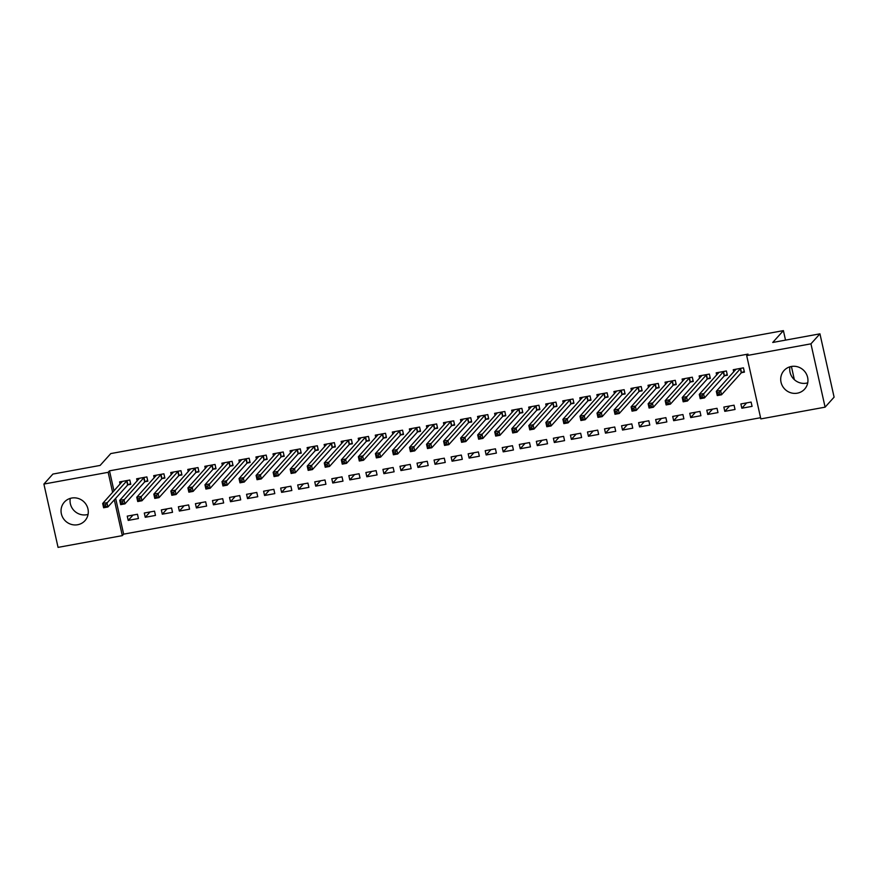 <?xml version="1.0" encoding="UTF-8"?>
<svg xmlns="http://www.w3.org/2000/svg" width="878" height="878" viewBox="0 0 878 878"><rect width="100%" height="100%" fill="white"/><g stroke="black" fill="none" stroke-linecap="round" stroke-linejoin="round"><path stroke-width="1.32" d="M88.063 514.398A13.872 13.313 42 0 1 86.659 514.738A13.872 13.313 42 0 1 70.273 498.386M71.689 498.046A13.872 13.313 42 0 1 86.362 504.905A13.872 13.313 42 0 1 84.979 520.676A13.872 13.313 42 0 1 77.659 524.737A13.872 13.313 42 0 1 62.975 517.888A13.872 13.313 42 0 1 64.357 502.117A13.872 13.313 42 0 1 71.689 498.046M807.727 382.841A13.872 13.313 42 0 1 806.311 383.181A13.872 13.313 42 0 1 789.937 366.817M791.341 366.477A13.872 13.313 42 0 1 806.015 373.337A13.872 13.313 42 0 1 804.643 389.108A13.872 13.313 42 0 1 797.312 393.179A13.872 13.313 42 0 1 782.638 386.32A13.872 13.313 42 0 1 784.021 370.549A13.872 13.313 42 0 1 791.341 366.477M115.644 498.353L123.644 534.153L760.567 417.719M123.644 534.153L122.316 535.635L58.058 547.378L43.9 484.063L108.159 472.32L112.647 492.393M43.9 484.063L52.899 474.065L100.114 465.428L110.782 453.575L783.395 330.622L772.728 342.464L819.942 333.838L834.1 397.152L825.1 407.162L760.842 418.905L746.684 355.59L810.943 343.836L825.1 407.162M794.36 379.669L791.407 366.466M785.525 340.126L783.395 330.622M155.472 515.419L154.517 511.139L144.288 513.015L145.254 517.296L155.472 515.419M145.068 481.704L147.822 481.199L146.867 476.919L136.639 478.784L137.144 481.001M189.571 509.185L188.616 504.916L178.388 506.782L179.342 511.062L189.571 509.185M179.156 475.47L181.922 474.965L180.967 470.685L170.738 472.551L171.232 474.768M223.66 502.951L222.705 498.682L212.476 500.548L213.431 504.828L223.66 502.951M213.244 469.236L216.01 468.731L215.055 464.451L204.826 466.317L205.32 468.545M257.748 496.728L256.793 492.448L246.564 494.314L247.519 498.594L257.748 496.728M247.344 463.002L250.098 462.497L249.143 458.217L238.915 460.094L239.409 462.311M291.836 490.495L290.881 486.214L280.653 488.08L281.618 492.36L291.836 490.495M281.432 456.769L284.187 456.264L283.232 451.983L273.003 453.86L273.508 456.077M325.936 484.261L324.981 479.981L314.752 481.846L315.707 486.127L325.936 484.261M315.52 450.535L318.286 450.03L317.32 445.75L307.102 447.626L307.596 449.843M360.024 478.027L359.069 473.747L348.84 475.624L349.795 479.893L360.024 478.027M349.609 444.301L352.374 443.796L351.419 439.527L341.191 441.393L341.685 443.609M394.112 471.793L393.157 467.513L382.929 469.39L383.884 473.67L394.112 471.793M383.708 438.078L386.463 437.573L385.508 433.293L375.279 435.159L375.773 437.376M428.201 465.559L427.246 461.279L417.017 463.156L417.983 467.436L428.201 465.559M417.796 431.844L420.551 431.339L419.596 427.059L409.367 428.925L409.861 431.142M462.3 459.326L461.334 455.056L451.116 456.922L452.071 461.202L462.3 459.326M451.885 425.611L454.65 425.106L453.685 420.825L443.467 422.691L443.961 424.919M496.388 453.103L495.433 448.823L485.205 450.688L486.16 454.969L496.388 453.103M485.973 419.377L488.739 418.872L487.784 414.592L477.555 416.468L478.049 418.685M530.477 446.869L529.522 442.589L519.293 444.455L520.248 448.735L530.477 446.869M520.072 413.143L522.827 412.638L521.872 408.358L511.644 410.235L512.137 412.451M564.565 440.635L563.61 436.355L553.381 438.221L554.336 442.501L564.565 440.635M554.161 406.909L556.915 406.404L555.961 402.124L545.732 404.001L546.226 406.218M598.664 434.401L597.698 430.121L587.481 431.998L588.436 436.267L598.664 434.401M588.249 400.675L591.004 400.17L590.049 395.901L579.82 397.767L580.325 399.984M632.753 428.168L631.798 423.887L621.569 425.764L622.524 430.044L632.753 428.168M622.337 394.452L625.103 393.948L624.148 389.667L613.92 391.533L614.413 393.75M666.841 421.934L665.886 417.654L655.657 419.53L656.612 423.811L666.841 421.934M656.437 388.219L659.191 387.714L658.237 383.434L648.008 385.299L648.502 387.516M700.929 415.7L699.975 411.431L689.746 413.297L690.701 417.577L700.929 415.7M690.525 381.985L693.28 381.48L692.325 377.2L682.096 379.066L682.59 381.282M735.029 409.477L734.063 405.197L723.845 407.063L724.8 411.343L735.029 409.477M724.613 375.751L727.368 375.246L726.413 370.966L716.185 372.843L716.689 375.06M746.684 355.59L748.023 354.108L109.498 470.838L113.986 490.912M741.658 372.634L744.423 372.129L743.457 367.849L733.24 369.726L733.734 371.943M752.073 406.36L751.107 402.08L740.889 403.946L741.844 408.226L752.073 406.36M707.569 378.868L710.324 378.363L709.369 374.083L699.14 375.949L699.634 378.177M717.974 412.583L717.019 408.314L706.79 410.18L707.756 414.46L717.974 412.583M673.481 385.102L676.236 384.597L675.281 380.317L665.052 382.182L665.546 384.399M683.885 418.817L682.93 414.548L672.702 416.413L673.656 420.694L683.885 418.817M639.382 391.336L642.147 390.831L641.192 386.55L630.964 388.416L631.458 390.633M649.797 425.051L648.842 420.771L638.613 422.647L639.568 426.927L649.797 425.051M605.293 397.558L608.059 397.054L607.093 392.784L596.875 394.65L597.369 396.867M615.708 431.285L614.754 427.004L604.525 428.881L605.48 433.15L615.708 431.285M571.205 403.792L573.96 403.287L573.005 399.018L562.776 400.884L563.281 403.101M581.609 437.518L580.654 433.238L570.426 435.104L571.391 439.384L581.609 437.518M537.116 410.026L539.871 409.521L538.916 405.241L528.688 407.118L529.182 409.335M547.521 443.752L546.566 439.472L536.337 441.338L537.292 445.618L547.521 443.752M503.017 416.26L505.783 415.755L504.828 411.475L494.599 413.351L495.093 415.568M513.432 449.986L512.478 445.706L502.249 447.571L503.204 451.852L513.432 449.986M468.929 422.494L471.695 421.989L470.74 417.709L460.511 419.574L461.005 421.802M479.344 456.22L478.389 451.94L468.161 453.805L469.115 458.086L479.344 456.22M434.84 428.727L437.595 428.223L436.64 423.942L426.412 425.808L426.917 428.025M445.256 462.443L444.29 458.173L434.061 460.039L435.027 464.319L445.256 462.443M400.752 434.961L403.507 434.456L402.552 430.176L392.323 432.042L392.817 434.259M411.156 468.676L410.202 464.396L399.973 466.273L400.928 470.553L411.156 468.676M366.664 441.184L369.418 440.69L368.464 436.41L358.235 438.276L358.729 440.493M377.068 474.91L376.113 470.63L365.885 472.507L366.839 476.776L377.068 474.91M332.564 447.418L335.33 446.913L334.375 442.644L324.147 444.509L324.64 446.726M342.98 481.144L342.025 476.864L331.796 478.729L332.751 483.01L342.98 481.144M298.476 453.652L301.231 453.147L300.276 448.867L290.047 450.743L290.552 452.96M308.891 487.378L307.926 483.098L297.708 484.963L298.663 489.244L308.891 487.378M264.388 459.885L267.142 459.381L266.188 455.1L255.959 456.977L256.453 459.194M274.792 493.612L273.837 489.331L263.609 491.197L264.563 495.477L274.792 493.612M230.299 466.119L233.054 465.614L232.099 461.334L221.871 463.2L222.364 465.428M240.704 499.845L239.749 495.565L229.52 497.431L230.475 501.711L240.704 499.845M196.2 472.353L198.966 471.848L198.011 467.568L187.782 469.434L188.276 471.651M206.615 506.068L205.661 501.799L195.432 503.665L196.387 507.945L206.615 506.068M162.112 478.587L164.877 478.082L163.912 473.802L153.694 475.667L154.188 477.884M172.527 512.302L171.561 508.022L161.343 509.899L162.298 514.179L172.527 512.302M128.023 484.81L130.778 484.316L129.823 480.036L119.595 481.901L120.088 484.118M138.428 518.536L137.473 514.256L127.244 516.132L128.21 520.402L138.428 518.536M114.316 499.834L122.316 535.635M819.942 333.838L810.943 343.836M109.498 470.838L108.159 472.32M746.64 402.892L741.844 408.226M729.596 406.009L724.8 411.343M712.552 409.126L707.756 414.46M695.497 412.243L690.701 417.577M678.453 415.36L673.656 420.694M661.408 418.477L656.612 423.811M644.364 421.594L639.568 426.927M627.32 424.711L622.524 430.044M610.276 427.827L605.48 433.15M593.232 430.944L588.436 436.267M576.188 434.061L571.391 439.384M559.143 437.178L554.336 442.501M542.088 440.284L537.292 445.618M525.044 443.401L520.248 448.735M508 446.518L503.204 451.852M490.956 449.635L486.16 454.969M473.911 452.752L469.115 458.086M456.867 455.869L452.071 461.202M439.823 458.985L435.027 464.319M422.779 462.102L417.983 467.436M405.724 465.219L400.928 470.553M388.68 468.336L383.884 473.67M371.635 471.453L366.839 476.776M354.591 474.57L349.795 479.893M337.547 477.687L332.751 483.01M320.503 480.804L315.707 486.127M303.459 483.921L298.663 489.244M286.415 487.027L281.618 492.36M269.37 490.144L264.563 495.477M252.315 493.26L247.519 498.594M235.271 496.377L230.475 501.711M218.227 499.494L213.431 504.828M201.183 502.611L196.387 507.945M184.139 505.728L179.342 511.062M167.094 508.845L162.298 514.179M150.05 511.962L145.254 517.296M133.006 515.079L128.21 520.402M735.369 370.121L735.193 369.364M744.248 371.372L741.262 372.865L721.529 394.793L717.271 395.572L716.305 391.292L735.994 369.221M717.447 392.828L716.305 391.292L720.575 390.512L721.529 394.793L719.532 394.222L719.148 392.521L717.447 392.828L717.82 394.54L719.532 394.222M740.703 368.354L719.148 392.521M717.271 395.572L717.82 394.54M718.325 373.238L718.149 372.481M727.203 374.489L724.218 375.982L704.485 397.91L700.216 398.689L699.261 394.409L718.95 372.338M700.392 395.945L699.261 394.409L703.53 393.629L704.485 397.91L702.488 397.339L702.104 395.627L700.392 395.945L700.776 397.657L702.488 397.339M723.659 371.471L702.104 395.627M700.216 398.689L700.776 397.657M701.281 376.355L701.105 375.597M710.159 377.606L707.174 379.098L687.441 401.026L683.172 401.806L682.217 397.525L701.906 375.444M683.347 399.062L682.217 397.525L686.486 396.746L687.441 401.026L685.444 400.456L685.059 398.744L683.347 399.062L683.732 400.774L685.444 400.456M706.614 374.588L685.059 398.744M683.172 401.806L683.732 400.774M684.236 379.472L684.061 378.714M693.115 380.723L690.13 382.215L670.397 404.143L666.128 404.923L665.173 400.642L684.862 378.561M666.303 402.179L665.173 400.642L669.431 399.863L670.397 404.143L668.388 403.573L668.015 401.861L666.303 402.179L666.687 403.891L668.388 403.573M689.57 377.705L668.015 401.861M666.128 404.923L666.687 403.891M667.181 382.589L667.017 381.831M676.071 383.84L673.075 385.332L653.342 407.26L649.083 408.04L648.129 403.759L667.807 381.678M649.259 405.296L648.129 403.759L652.387 402.98L653.342 407.26L651.344 406.69L650.96 404.977L649.259 405.296L649.643 407.008L651.344 406.69M672.526 380.822L650.96 404.977M649.083 408.04L649.643 407.008M650.137 385.705L649.972 384.948M659.027 386.957L656.031 388.449L636.298 410.377L632.039 411.156L631.084 406.876L650.763 384.794M632.215 408.413L631.084 406.876L635.343 406.097L636.298 410.377L634.3 409.806L633.916 408.094L632.215 408.413L632.599 410.114L634.3 409.806M655.471 383.938L633.916 408.094M632.039 411.156L632.599 410.114M633.093 388.822L632.928 388.054M641.972 390.073L638.986 391.566L619.253 413.494L614.995 414.273L614.04 409.993L633.718 387.911M615.171 411.519L614.04 409.993L618.299 409.214L619.253 413.494L617.256 412.923L616.872 411.211L615.171 411.519L615.555 413.231L617.256 412.923M638.427 387.055L616.872 411.211M614.995 414.273L615.555 413.231M616.049 391.928L615.884 391.171M624.927 393.19L621.942 394.683L602.209 416.611L597.951 417.39L596.996 413.11L616.674 391.028M598.127 414.635L596.996 413.11L601.254 412.331L602.209 416.611L600.212 416.04L599.828 414.328L598.127 414.635L598.511 416.348L600.212 416.04M621.383 390.172L599.828 414.328M597.951 417.39L598.511 416.348M599.005 395.045L598.84 394.288M607.883 396.307L604.898 397.8L585.165 419.728L580.907 420.507L579.952 416.227L599.63 394.145M581.082 417.752L579.952 416.227L584.21 415.448L585.165 419.728L583.168 419.157L582.783 417.445L581.082 417.752L581.466 419.464L583.168 419.157M604.338 393.289L582.783 417.445M580.907 420.507L581.466 419.464M581.96 398.162L581.785 397.405M590.839 399.424L587.854 400.917L568.121 422.845L563.863 423.624L562.897 419.344L582.586 397.262M564.038 420.869L562.897 419.344L567.166 418.565L568.121 422.845L566.123 422.274L565.739 420.562L564.038 420.869L564.411 422.581L566.123 422.274M587.294 396.406L565.739 420.562M563.863 423.624L564.411 422.581M564.916 401.279L564.741 400.522M573.795 402.541L570.81 404.034L551.077 425.962L546.807 426.73L545.853 422.461L565.542 400.379M546.983 423.986L545.853 422.461L550.122 421.681L551.077 425.962L549.079 425.391L548.695 423.679L546.983 423.986L547.367 425.698L549.079 425.391M570.25 399.512L548.695 423.679M546.807 426.73L547.367 425.698M547.872 404.396L547.696 403.639M556.751 405.647L553.766 407.151L534.033 429.068L529.763 429.847L528.808 425.578L548.498 403.496M529.939 427.103L528.808 425.578L533.067 424.798L534.033 429.068L532.024 428.508L531.651 426.796L529.939 427.103L530.323 428.815L532.024 428.508M553.206 402.629L531.651 426.796M529.763 429.847L530.323 428.815M530.817 407.513L530.652 406.755M539.707 408.764L536.721 410.256L516.977 432.185L512.719 432.964L511.764 428.694L531.453 406.613M512.895 430.22L511.764 428.694L516.023 427.915L516.977 432.185L514.98 431.625L514.596 429.913L512.895 430.22L513.279 431.932L514.98 431.625M536.162 405.746L514.596 429.913M512.719 432.964L513.279 431.932M513.773 410.63L513.608 409.872M522.662 411.881L519.666 413.373L499.933 435.301L495.675 436.081L494.72 431.8L514.398 409.73M495.85 433.337L494.72 431.8L498.978 431.021L499.933 435.301L497.936 434.742L497.552 433.03L495.85 433.337L496.235 435.049L497.936 434.742M519.107 408.863L497.552 433.03M495.675 436.081L496.235 435.049M496.728 413.747L496.564 412.989M505.618 414.998L502.622 416.49L482.889 438.418L478.631 439.198L477.676 434.917L497.354 412.847M478.806 436.454L477.676 434.917L481.934 434.138L482.889 438.418L480.892 437.848L480.507 436.146L478.806 436.454L479.19 438.166L480.892 437.848M502.062 411.98L480.507 436.146M478.631 439.198L479.19 438.166M479.684 416.863L479.52 416.106M488.563 418.115L485.578 419.607L465.845 441.535L461.587 442.314L460.632 438.034L480.31 415.963M461.762 439.571L460.632 438.034L464.89 437.255L465.845 441.535L463.847 440.965L463.463 439.252L461.762 439.571L462.146 441.283L463.847 440.965M485.018 415.096L463.463 439.252M461.587 442.314L462.146 441.283M462.64 419.98L462.476 419.223M471.519 421.231L468.534 422.724L448.801 444.652L444.542 445.431L443.588 441.151L463.266 419.08M444.718 442.688L443.588 441.151L447.846 440.372L448.801 444.652L446.803 444.081L446.419 442.369L444.718 442.688L445.102 444.4L446.803 444.081M467.974 418.213L446.419 442.369M444.542 445.431L445.102 444.4M445.596 423.097L445.42 422.34M454.475 424.348L451.49 425.841L431.756 447.769L427.498 448.548L426.532 444.268L446.222 422.186M427.674 445.804L426.532 444.268L430.802 443.489L431.756 447.769L429.759 447.198L429.375 445.486L427.674 445.804L428.047 447.517L429.759 447.198M450.93 421.33L429.375 445.486M427.498 448.548L428.047 447.517M428.552 426.214L428.376 425.457M437.431 427.465L434.445 428.958L414.712 450.886L410.443 451.665L409.488 447.385L429.177 425.303M410.619 448.921L409.488 447.385L413.757 446.606L414.712 450.886L412.715 450.315L412.331 448.603L410.619 448.921L411.003 450.633L412.715 450.315M433.886 424.447L412.331 448.603M410.443 451.665L411.003 450.633M411.508 429.331L411.332 428.574M420.386 430.582L417.401 432.075L397.668 454.003L393.399 454.782L392.444 450.502L412.133 428.42M393.574 452.038L392.444 450.502L396.702 449.723L397.668 454.003L395.671 453.432L395.287 451.72L393.574 452.038L393.959 453.739L395.671 453.432M416.841 427.564L395.287 451.72M393.399 454.782L393.959 453.739M394.463 432.448L394.288 431.68M403.342 433.699L400.357 435.192L380.624 457.12L376.355 457.899L375.4 453.619L395.089 431.537M376.53 455.144L375.4 453.619L379.658 452.839L380.624 457.12L378.616 456.549L378.242 454.837L376.53 455.144L376.914 456.856L378.616 456.549M399.797 430.681L378.242 454.837M376.355 457.899L376.914 456.856M377.408 435.554L377.244 434.797M386.298 436.816L383.302 438.309L363.569 460.237L359.311 461.016L358.356 456.736L378.034 434.654M359.486 458.261L358.356 456.736L362.614 455.956L363.569 460.237L361.571 459.666L361.187 457.954L359.486 458.261L359.87 459.973L361.571 459.666M382.753 433.798L361.187 457.954M359.311 461.016L359.87 459.973M360.364 438.671L360.199 437.913M369.254 439.933L366.258 441.425L346.525 463.354L342.266 464.133L341.312 459.852L360.99 437.771M342.442 461.378L341.312 459.852L345.57 459.073L346.525 463.354L344.527 462.783L344.143 461.071L342.442 461.378L342.826 463.09L344.527 462.783M365.698 436.915L344.143 461.071M342.266 464.133L342.826 463.09M343.32 441.788L343.155 441.03M352.199 443.05L349.214 444.542L329.48 466.47L325.222 467.25L324.267 462.969L343.946 440.888M325.398 464.495L324.267 462.969L328.526 462.19L329.48 466.47L327.483 465.9L327.099 464.188L325.398 464.495L325.782 466.207L327.483 465.9M348.654 440.032L327.099 464.188M325.222 467.25L325.782 466.207M326.276 444.905L326.111 444.147M335.155 446.167L332.169 447.659L312.436 469.587L308.178 470.367L307.223 466.086L326.901 444.005M308.354 467.612L307.223 466.086L311.481 465.307L312.436 469.587L310.439 469.017L310.055 467.305L308.354 467.612L308.738 469.324L310.439 469.017M331.61 443.149L310.055 467.305M308.178 470.367L308.738 469.324M309.232 448.021L309.067 447.264M318.11 449.273L315.125 450.776L295.392 472.693L291.134 473.472L290.179 469.203L309.857 447.121M291.309 470.729L290.179 469.203L294.437 468.424L295.392 472.693L293.395 472.134L293.011 470.421L291.309 470.729L291.694 472.441L293.395 472.134M314.565 446.254L293.011 470.421M291.134 473.472L291.694 472.441M292.187 451.138L292.012 450.381M301.066 452.389L298.081 453.882L278.348 475.81L274.09 476.589L273.124 472.32L292.813 450.238M274.265 473.846L273.124 472.32L277.393 471.541L278.348 475.81L276.351 475.25L275.966 473.538L274.265 473.846L274.638 475.558L276.351 475.25M297.521 449.371L275.966 473.538M274.09 476.589L274.638 475.558M275.143 454.255L274.968 453.498M284.022 455.506L281.037 456.999L261.304 478.927L257.034 479.706L256.08 475.426L275.769 453.355M257.21 476.963L256.08 475.426L260.349 474.647L261.304 478.927L259.306 478.367L258.922 476.655L257.21 476.963L257.594 478.675L259.306 478.367M280.477 452.488L258.922 476.655M257.034 479.706L257.594 478.675M258.099 457.372L257.923 456.615M266.978 458.623L263.993 460.116L244.26 482.044L239.99 482.823L239.035 478.543L258.725 456.472M240.166 480.079L239.035 478.543L243.294 477.764L244.26 482.044L242.251 481.473L241.878 479.772L240.166 480.079L240.55 481.792L242.251 481.473M263.433 455.605L241.878 479.772M239.99 482.823L240.55 481.792M241.044 460.489L240.879 459.732M249.934 461.74L246.948 463.233L227.204 485.161L222.946 485.94L221.991 481.66L241.68 459.589M223.122 483.196L221.991 481.66L226.25 480.881L227.204 485.161L225.207 484.59L224.823 482.878L223.122 483.196L223.506 484.908L225.207 484.59M246.389 458.722L224.823 482.878M222.946 485.94L223.506 484.908M224 463.606L223.835 462.849M232.889 464.857L229.893 466.35L210.16 488.278L205.902 489.057L204.947 484.777L224.625 462.706M206.078 486.313L204.947 484.777L209.205 483.997L210.16 488.278L208.163 487.707L207.779 485.995L206.078 486.313L206.462 488.025L208.163 487.707M229.334 461.839L207.779 485.995M205.902 489.057L206.462 488.025M206.956 466.723L206.791 465.966M215.834 467.974L212.849 469.467L193.116 491.395L188.858 492.174L187.903 487.894L207.581 465.812M189.033 489.43L187.903 487.894L192.161 487.114L193.116 491.395L191.119 490.824L190.735 489.112L189.033 489.43L189.418 491.142L191.119 490.824M212.289 464.956L190.735 489.112M188.858 492.174L189.418 491.142M189.911 469.84L189.747 469.082M198.79 471.091L195.805 472.584L176.072 494.512L171.814 495.291L170.859 491.011L190.537 468.929M171.989 492.547L170.859 491.011L175.117 490.231L176.072 494.512L174.074 493.941L173.69 492.229L171.989 492.547L172.373 494.259L174.074 493.941M195.245 468.073L173.69 492.229M171.814 495.291L172.373 494.259M172.867 472.957L172.703 472.199M181.746 474.208L178.761 475.7L159.028 497.628L154.769 498.408L153.815 494.127L173.493 472.046M154.945 495.664L153.815 494.127L158.073 493.348L159.028 497.628L157.03 497.058L156.646 495.346L154.945 495.664L155.329 497.376L157.03 497.058M178.201 471.19L156.646 495.346M154.769 498.408L155.329 497.376M155.823 476.074L155.647 475.305M164.702 477.325L161.717 478.817L141.984 500.745L137.725 501.525L136.759 497.244L156.449 475.163M137.901 498.781L136.759 497.244L141.029 496.465L141.984 500.745L139.986 500.175L139.602 498.463L137.901 498.781L138.274 500.482L139.986 500.175M161.157 474.307L139.602 498.463M137.725 501.525L138.274 500.482M138.779 479.179L138.603 478.422M147.658 480.442L144.672 481.934L124.939 503.862L120.67 504.641L119.715 500.361L139.404 478.28M120.846 501.887L119.715 500.361L123.985 499.582L124.939 503.862L122.942 503.292L122.558 501.579L120.846 501.887L121.23 503.599L122.942 503.292M144.113 477.423L122.558 501.579M120.67 504.641L121.23 503.599M121.735 482.296L121.559 481.539M130.613 483.558L127.628 485.051L107.895 506.979L103.626 507.758L102.671 503.478L122.36 481.396M103.802 505.004L102.671 503.478L106.929 502.699L107.895 506.979L105.898 506.408L105.514 504.696L103.802 505.004L104.186 506.716L105.898 506.408M127.069 480.54L105.514 504.696M103.626 507.758L104.186 506.716M740.549 368.431L741.515 372.711M740.308 368.584L741.262 372.865M723.505 371.548L724.46 375.828M723.263 371.701L724.218 375.982M706.461 374.665L707.416 378.934M706.219 374.818L707.174 379.098M689.417 377.781L690.371 382.051M689.164 377.935L690.13 382.215M672.372 380.898L673.327 385.168M672.12 381.052L673.075 385.332M655.328 384.004L656.283 388.285M655.076 384.169L656.031 388.449M638.284 387.121L639.239 391.401M638.032 387.286L638.986 391.566M621.24 390.238L622.195 394.518M620.987 390.403L621.942 394.683M604.185 393.355L605.151 397.635M603.943 393.52L604.898 397.8M587.141 396.472L588.095 400.752M586.899 396.636L587.854 400.917M570.096 399.589L571.051 403.869M569.855 399.753L570.81 404.034M553.052 402.706L554.007 406.986M552.811 402.87L553.766 407.151M536.008 405.823L536.963 410.103M535.756 405.987L536.721 410.256M518.964 408.939L519.919 413.22M518.711 409.104L519.666 413.373M501.92 412.056L502.874 416.337M501.667 412.21L502.622 416.49M484.875 415.173L485.83 419.454M484.623 415.327L485.578 419.607M467.82 418.29L468.786 422.57M467.579 418.444L468.534 422.724M450.776 421.407L451.742 425.676M450.535 421.561L451.49 425.841M433.732 424.524L434.687 428.793M433.491 424.678L434.445 428.958M416.688 427.63L417.643 431.91M416.446 427.795L417.401 432.075M399.644 430.747L400.598 435.027M399.391 430.911L400.357 435.192M382.599 433.864L383.554 438.144M382.347 434.028L383.302 438.309M365.555 436.981L366.51 441.261M365.303 437.145L366.258 441.425M348.511 440.097L349.466 444.378M348.259 440.262L349.214 444.542M331.467 443.214L332.422 447.495M331.215 443.379L332.169 447.659M314.412 446.331L315.378 450.612M314.17 446.496L315.125 450.776M297.368 449.448L298.322 453.728M297.126 449.613L298.081 453.882M280.323 452.565L281.278 456.845M280.082 452.73L281.037 456.999M263.279 455.682L264.234 459.962M263.038 455.847L263.993 460.116M246.235 458.799L247.19 463.079M245.983 458.953L246.948 463.233M229.191 461.916L230.146 466.196M228.938 462.069L229.893 466.35M212.147 465.033L213.102 469.302M211.894 465.186L212.849 469.467M195.103 468.15L196.057 472.419M194.85 468.303L195.805 472.584M178.047 471.266L179.013 475.536M177.806 471.42L178.761 475.7M161.003 474.372L161.969 478.653M160.762 474.537L161.717 478.817M143.959 477.489L144.914 481.77M143.718 477.654L144.672 481.934M126.915 480.606L127.87 484.886M126.673 480.771L127.628 485.051"/></g></svg>
